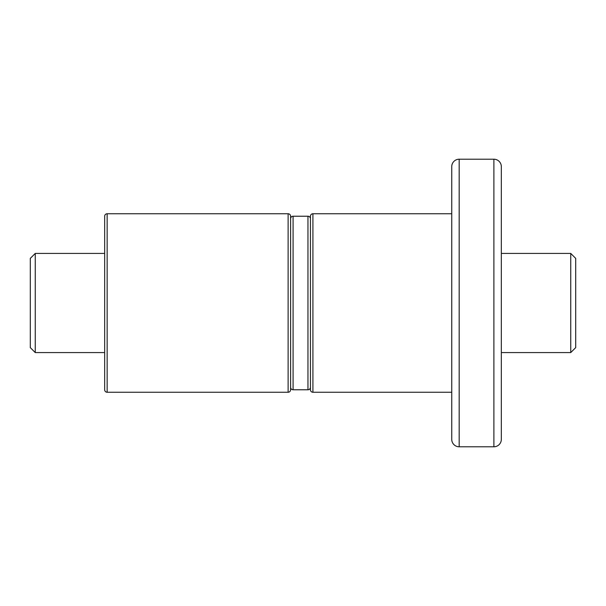 <?xml version="1.0" encoding="UTF-8"?>
<svg xmlns="http://www.w3.org/2000/svg" width="606" height="606" viewBox="0 0 606 606"><rect width="100%" height="100%" fill="white"/><g stroke="black" fill="none" stroke-linecap="round" stroke-linejoin="round"><path stroke-width="0.91" d="M570.738 253.422L575.7 258.376L575.7 347.624L570.738 352.578L570.738 253.422L501.329 253.422M104.671 253.422L35.262 253.422L35.262 352.578L104.671 352.578M570.738 352.578L501.329 352.578M35.262 253.422L30.3 258.376L30.3 347.624L35.262 352.578M290.607 389.772A2.477 2.477 0 0 1 288.123 392.249L288.123 213.751A2.477 2.477 0 0 1 290.607 216.228L290.607 389.772M107.148 213.751L107.148 392.249A2.477 2.477 0 0 1 104.671 389.772L104.671 216.228A2.477 2.477 0 0 1 107.148 213.751L288.123 213.751M107.148 392.249L288.123 392.249M290.607 218.713A2.477 2.477 0 0 1 293.084 216.228L307.962 216.228A2.477 2.477 0 0 1 310.439 218.713M290.607 387.287A2.477 2.477 0 0 0 293.084 389.772L293.084 216.228M293.084 389.772L307.962 389.772A2.477 2.477 0 0 0 310.439 387.287M501.329 166.65L501.329 439.35L501.329 166.65A7.439 7.439 0 0 0 493.89 159.211L459.181 159.211A7.439 7.439 0 0 0 451.743 166.65L451.743 439.35A7.439 7.439 0 0 0 459.181 446.789L493.89 446.789L493.89 159.211M312.916 213.751L312.916 392.249A2.477 2.477 0 0 1 310.439 389.772L310.439 216.228A2.477 2.477 0 0 1 312.916 213.751L451.743 213.751M451.743 175.301L451.743 204.245M451.743 413.928L451.743 439.35M501.329 439.35A7.439 7.439 0 0 1 493.89 446.789M451.743 369.031L451.743 236.969M501.329 238.544L501.329 367.456M501.329 369.031L501.329 401.755M501.329 204.245L501.329 236.969M312.916 392.249L451.743 392.249M451.743 286.638L451.743 319.362M307.962 389.772L307.962 216.228M459.181 446.789L459.181 159.211"/></g></svg>
